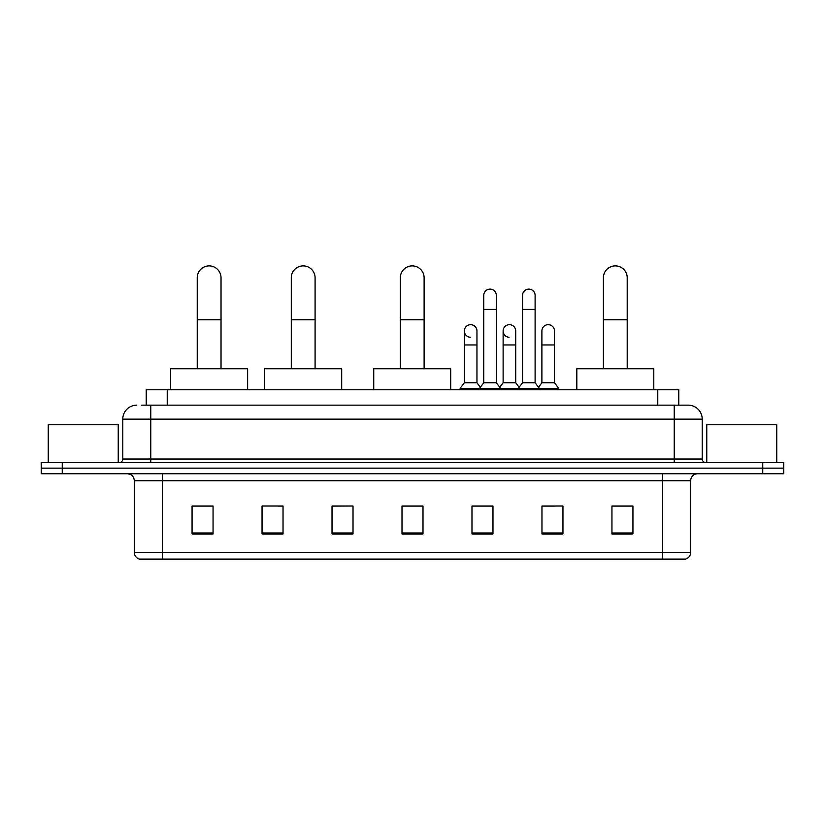 <?xml version="1.0" encoding="UTF-8"?>
<svg xmlns="http://www.w3.org/2000/svg" width="825" height="825" viewBox="0 0 825 825"><rect width="100%" height="100%" fill="white"/><g stroke="black" fill="none" stroke-linecap="round" stroke-linejoin="round"><path stroke-width="1.24" d="M146.231 405.147L146.231 389.761L678.769 389.761L678.769 405.147M141.993 405.147L688.225 405.147A13.994 13.994 0 0 1 702.219 419.152L702.219 459.04C702.405 461.144 703.581 462.309 705.726 462.536M141.673 405.147L150.769 405.147L150.769 419.152L122.781 419.152L122.781 459.04A3.496 3.496 0 0 1 119.274 462.536M136.775 405.147A13.994 13.994 0 0 0 122.781 419.152M62.246 462.536L41.25 462.536L41.25 468.136L62.246 468.136L41.25 468.136L41.25 473.736L62.246 473.736L62.246 468.136L762.754 468.136L62.246 468.136L62.246 462.536L762.754 462.536L762.754 468.136L783.75 468.136L762.754 468.136L762.754 473.736L62.246 473.736M762.754 473.736L783.75 473.736L783.75 462.536L762.754 462.536M702.219 419.152L674.231 419.152L674.231 405.147L688.225 405.147M690.68 552.389C690.484 555.751 688.803 557.989 685.637 559.113L662.681 559.113L662.681 552.389L690.68 552.389L690.68 480.728A7.002 7.002 0 0 1 697.672 473.736M662.681 559.113L139.363 559.113A7.002 7.002 0 0 1 134.32 552.389L134.32 480.728C133.908 476.479 131.577 474.148 127.328 473.736M632.94 533.992L632.94 505.993L611.944 505.993L611.944 533.992L632.94 533.992M562.959 533.992L562.959 505.993L541.963 505.993L541.963 533.992L562.959 533.992M492.979 533.992L492.979 505.993L471.983 505.993L471.983 533.992L492.979 533.992M213.056 533.992L213.056 505.993L192.06 505.993L192.06 533.992L213.056 533.992M283.037 533.992L283.037 505.993L262.041 505.993L262.041 533.992L283.037 533.992M353.017 533.992L353.017 505.993L332.021 505.993L332.021 533.992L353.017 533.992M422.998 533.992L422.998 505.993L402.002 505.993L402.002 533.992L422.998 533.992M541.963 506.137L555.194 506.137M353.017 505.993L332.021 506.137L353.017 505.993M277.994 506.137L283.037 506.137M483.037 506.137L477.654 506.137M422.998 506.137L402.002 506.137M213.056 506.137L192.06 506.137M492.979 506.137L471.983 506.137M632.94 506.137L611.944 506.137M118.233 462.536L118.233 424.751L48.252 424.751L48.252 462.536M197.237 368.765L197.237 277.788A11.901 11.901 0 0 1 209.138 265.887A11.901 11.901 0 0 1 221.028 277.788A11.901 11.901 0 0 0 209.138 265.887M221.028 368.765L221.028 277.788M247.624 389.761L247.624 368.765L170.641 368.765L170.641 389.761M291.297 368.765L291.297 277.788A11.901 11.901 0 0 1 303.188 265.887A11.901 11.901 0 0 1 315.088 277.788A11.901 11.901 0 0 0 303.188 265.887M315.088 368.765L315.088 277.788M341.684 389.761L341.684 368.765L264.701 368.765L264.701 389.761M400.321 368.765L400.321 277.788A11.901 11.901 0 0 1 412.222 265.887A11.901 11.901 0 0 1 424.112 277.788A11.901 11.901 0 0 0 412.222 265.887M424.112 368.765L424.112 277.788M450.708 389.761L450.708 368.765L373.735 368.765L373.735 389.761M603.405 368.765L603.405 277.788A11.901 11.901 0 0 1 615.306 265.887A11.901 11.901 0 0 1 627.206 277.788A11.901 11.901 0 0 0 615.306 265.887M627.206 368.765L627.206 277.788M653.792 389.761L653.792 368.765L576.819 368.765L576.819 389.761M483.739 309.416L496.341 309.416L496.341 382.759L483.739 382.759L483.739 295.422A6.301 6.301 0 0 1 490.432 289.132A6.301 6.301 0 0 1 496.341 295.422A6.301 6.301 0 0 0 490.432 289.132M483.739 382.759L479.542 388.358L479.542 389.761M496.341 382.759L500.538 388.358L460.154 388.358L460.154 389.761M522.514 382.759L522.514 309.416L535.105 309.416L535.105 382.759L522.514 382.759L518.317 388.358L500.538 388.358L500.538 389.761M522.514 309.416L522.514 295.422A6.301 6.301 0 0 1 529.207 289.132A6.301 6.301 0 0 1 535.105 295.422A6.301 6.301 0 0 0 529.207 289.132M535.105 382.759L539.303 388.358L518.317 388.358L518.317 389.761M554.493 382.759L554.493 344.963L541.891 344.963L541.891 382.759L554.493 382.759L558.69 388.358L539.303 388.358L539.303 389.761M470.26 337.26A6.301 6.301 0 0 1 464.351 330.969A6.301 6.301 0 0 1 471.054 324.689A6.301 6.301 0 0 1 476.953 330.969L476.953 344.963L464.351 344.963L464.351 330.969M476.953 344.963L476.953 382.759L464.351 382.759L464.351 344.963M464.351 382.759L460.154 388.358M476.953 382.759L480.346 387.286M509.025 337.26A6.301 6.301 0 0 1 503.126 330.969A6.301 6.301 0 0 1 509.819 324.689A6.301 6.301 0 0 1 515.718 330.969L515.718 344.963L503.126 344.963L503.126 330.969M515.718 344.963L515.718 382.759L503.126 382.759L503.126 344.963M503.126 382.759L499.733 387.286M515.718 382.759L519.121 387.286M541.891 344.963L541.891 330.969A6.301 6.301 0 0 1 548.594 324.689A6.301 6.301 0 0 1 554.493 330.969L554.493 344.963M541.891 382.759L538.498 387.286M558.69 388.358L558.69 389.761M776.748 462.536L776.748 424.751L706.767 424.751L706.767 462.536M167.227 405.147L167.227 389.761M657.773 405.147L657.773 389.761M150.769 462.536L150.769 459.04L702.219 459.04M122.781 459.04L150.769 459.04L150.769 419.152L674.231 419.152L674.231 462.536M662.681 473.736L662.681 480.728L134.32 480.728M690.68 480.728L662.681 480.728L662.681 552.389L162.319 552.389L162.319 559.113M134.32 552.389L162.319 552.389L162.319 473.736M422.998 533.012L402.002 533.012M353.017 533.012L332.021 533.012M283.037 533.012L262.041 533.012M213.056 533.012L192.06 533.012M492.979 533.012L471.983 533.012M562.959 533.012L541.963 533.012M632.94 533.012L611.944 533.012M197.237 319.77L221.028 319.77M291.297 319.77L315.088 319.77M400.321 319.77L424.112 319.77M603.405 319.77L627.206 319.77M496.341 309.416L496.341 295.422M535.105 309.416L535.105 295.422"/></g></svg>
